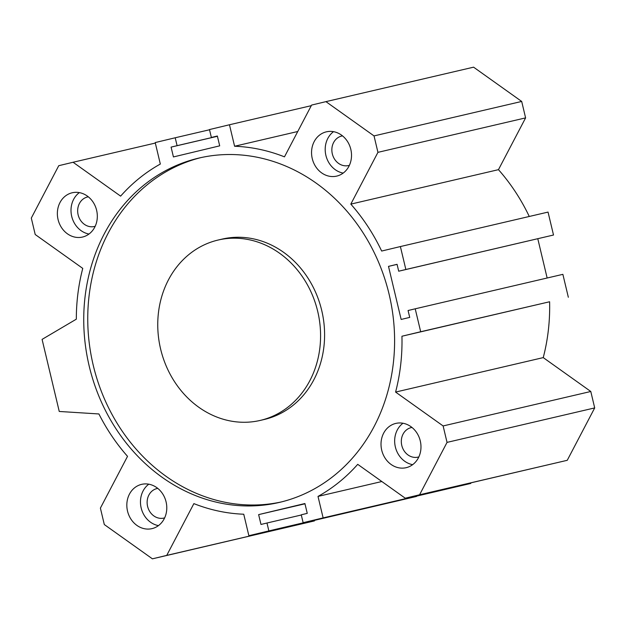 <?xml version="1.0" encoding="UTF-8"?>
<svg xmlns="http://www.w3.org/2000/svg" width="626" height="626" viewBox="0 0 626 626"><rect width="100%" height="100%" fill="white"/><g stroke="black" fill="none" stroke-linecap="round" stroke-linejoin="round"><path stroke-width="0.94" d="M260.22 420.422L264.235 419.49A92.617 80.77 -103.1 0 0 321.834 310.934A92.617 80.77 -103.1 0 0 222.128 239.109L218.114 240.04A92.617 80.77 -103.1 0 0 217.707 240.141A92.617 80.77 -103.1 0 0 160.569 348.831A92.617 80.77 -103.1 0 0 260.22 420.422A92.617 80.77 -103.1 0 0 317.82 311.873A92.617 80.77 -103.1 0 0 218.114 240.04M281.364 501.935A176.814 154.192 76.9 0 1 93.024 364.348A176.814 154.192 76.9 0 1 200.993 157.595M198.192 158.237A176.814 154.192 76.9 0 1 198.982 158.049A176.814 154.192 76.9 0 1 389.325 295.182A176.814 154.192 76.9 0 1 279.36 502.42A176.814 154.192 76.9 0 1 89.119 365.733A176.814 154.192 76.9 0 1 198.192 158.237M76.325 319.174L42.083 339.386L59.251 411.462L98.908 413.958A185.233 161.531 -103.1 0 0 127.532 456.338L100.395 508.116L104.315 524.557L152.415 558.83L166.735 555.395L193.872 503.617A185.233 161.531 -103.1 0 0 243.749 514.22L248.866 535.699L268.859 530.911L266.981 523.015L260.979 524.447L258.64 514.619L304.909 503.531L307.249 513.359L301.255 514.791L303.133 522.694L323.126 517.898L318.008 496.41A185.233 161.531 -103.1 0 0 357.72 464.335L405.257 498.21L419.584 494.775L447.042 442.386L443.122 425.946L395.585 392.072A185.233 161.531 -103.1 0 0 401.947 336.232L420.68 331.741L415.218 308.806L408.074 310.519L409.717 317.398L401.149 319.448L388.503 266.379L397.072 264.321L398.707 271.207L405.851 269.493L400.39 246.558L381.657 251.049A185.233 161.531 -103.1 0 0 350.81 204.123L377.94 152.345L374.027 135.912L325.927 101.639L311.599 105.074L284.47 156.852A185.233 161.531 -103.1 0 0 234.586 146.249L229.468 124.762L209.475 129.559L211.361 137.454L217.355 136.014L219.695 145.842L173.425 156.938L171.086 147.11L177.088 145.67L175.202 137.775L155.209 142.564L160.326 164.051A185.233 161.531 -103.1 0 0 120.622 196.134L73.078 162.259L58.75 165.694L31.3 218.083L35.212 234.515L82.757 268.39A185.233 161.531 -103.1 0 0 76.325 319.174M395.726 423.434A22.732 19.829 76.9 0 1 395.828 423.411A22.732 19.829 76.9 0 1 420.304 441.04A22.732 19.829 76.9 0 1 406.164 467.685A22.732 19.829 76.9 0 1 381.704 450.117A22.732 19.829 76.9 0 1 395.726 423.434M72.076 192.8A22.732 19.829 76.9 0 1 72.178 192.777A22.732 19.829 76.9 0 1 96.647 210.406A22.732 19.829 76.9 0 1 82.507 237.051A22.732 19.829 76.9 0 1 58.054 219.483A22.732 19.829 76.9 0 1 72.076 192.8M141.539 484.375A22.732 19.829 76.9 0 1 141.64 484.352A22.732 19.829 76.9 0 1 166.109 501.989A22.732 19.829 76.9 0 1 151.977 528.634A22.732 19.829 76.9 0 1 127.516 511.059A22.732 19.829 76.9 0 1 141.539 484.375M326.263 131.859A22.732 19.829 76.9 0 1 326.365 131.836A22.732 19.829 76.9 0 1 350.842 149.465A22.732 19.829 76.9 0 1 336.702 176.109A22.732 19.829 76.9 0 1 312.241 158.534A22.732 19.829 76.9 0 1 326.263 131.859M343.189 173.089A22.732 19.829 76.9 0 1 325.872 155.295A22.732 19.829 76.9 0 1 333.517 131.671M342.5 135.881A15.157 13.216 -103.1 0 0 341.733 136.03A15.157 13.216 -103.1 0 0 341.663 136.045A15.157 13.216 -103.1 0 0 332.312 153.832A15.157 13.216 -103.1 0 0 348.619 165.546A15.157 13.216 -103.1 0 0 349.378 165.342M158.464 525.613A22.732 19.829 76.9 0 1 141.14 507.811A22.732 19.829 76.9 0 1 148.792 484.188M157.775 488.397A15.157 13.216 -103.1 0 0 157.001 488.546A15.157 13.216 -103.1 0 0 156.938 488.562A15.157 13.216 -103.1 0 0 147.587 506.348A15.157 13.216 -103.1 0 0 163.895 518.07A15.157 13.216 -103.1 0 0 163.957 518.054A15.157 13.216 -103.1 0 0 164.654 517.858M89.002 234.038A22.732 19.829 76.9 0 1 71.677 216.236A22.732 19.829 76.9 0 1 79.33 192.612M88.313 196.822A15.157 13.216 -103.1 0 0 87.538 196.971A15.157 13.216 -103.1 0 0 87.476 196.987A15.157 13.216 -103.1 0 0 78.125 214.773A15.157 13.216 -103.1 0 0 94.432 226.487A15.157 13.216 -103.1 0 0 95.191 226.283M412.651 464.664A22.732 19.829 76.9 0 1 395.335 446.87A22.732 19.829 76.9 0 1 402.98 423.246M411.971 427.456A15.157 13.216 -103.1 0 0 411.196 427.605A15.157 13.216 -103.1 0 0 411.125 427.621A15.157 13.216 -103.1 0 0 401.775 445.407A15.157 13.216 -103.1 0 0 418.082 457.121A15.157 13.216 -103.1 0 0 418.152 457.105A15.157 13.216 -103.1 0 0 418.841 456.917M303.133 522.694L470.791 483.436L323.126 517.898M470.674 482.943L470.791 483.436M318.008 496.41L381.837 481.519M405.257 498.21L567.25 460.306L419.584 494.775M447.042 442.386L594.7 407.917L567.25 460.306M443.122 425.946L590.788 391.485L594.7 407.917M395.585 392.072L543.243 357.61L590.788 391.485M401.947 336.232L549.612 301.763A185.233 161.531 76.9 0 1 543.243 357.61M420.68 331.741L549.612 301.763M415.218 308.806L562.876 274.337L568.338 297.272M258.64 514.619L304.979 503.805M266.981 523.015L301.302 515.002M268.859 530.911L416.478 496.238M248.866 535.699L416.525 496.441M166.735 555.395L314.401 520.926L314.714 520.331M152.415 558.83L314.401 520.926M211.361 137.454L217.363 136.053M229.468 124.762L311.286 105.669M234.586 146.249L297.749 131.507M325.927 101.639L473.585 67.17L521.685 101.443L374.027 135.912M377.94 152.345L525.605 117.884L521.685 101.443M350.81 204.123L498.468 169.662L525.605 117.884M529.267 216.479A185.233 161.531 -103.1 0 0 498.468 169.662M400.39 246.558L548.047 212.089L553.509 235.024L405.851 269.493M398.707 271.207L553.509 235.024M388.503 266.379L397.08 264.375M547.147 278.007L537.789 238.741M171.086 147.11L217.425 136.296M177.088 145.67L217.41 136.257M175.202 137.775L209.522 129.762M73.078 162.259L155.326 143.057"/></g></svg>
